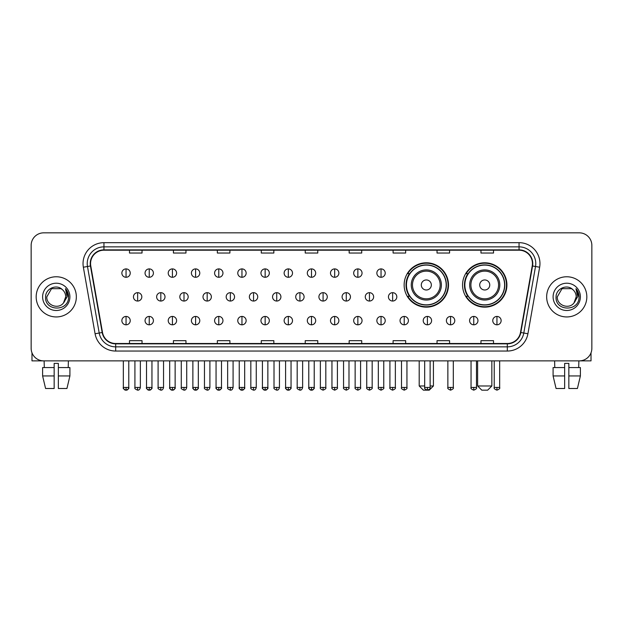 <?xml version="1.0" encoding="UTF-8"?>
<svg xmlns="http://www.w3.org/2000/svg" width="623" height="623" viewBox="0 0 623 623"><rect width="100%" height="100%" fill="white"/><g stroke="black" fill="none" stroke-linecap="round" stroke-linejoin="round"><path stroke-width="0.93" d="M462.554 284.968A22.179 22.179 0 0 0 484.733 307.147A22.179 22.179 0 0 0 506.912 284.968A22.179 22.179 0 0 0 484.733 262.797A22.179 22.179 0 0 0 462.554 284.968M404.14 284.968A22.179 22.179 0 0 0 426.319 307.147A22.179 22.179 0 0 0 448.498 284.968A22.179 22.179 0 0 0 426.319 262.797A22.179 22.179 0 0 0 404.14 284.968M409.459 296.268A20.294 20.294 0 0 1 409.459 273.676M467.873 296.268A20.294 20.294 0 0 1 467.873 273.676M31.15 245.384L31.15 348.319A12.553 12.553 0 0 0 43.703 360.873L579.297 360.873A12.553 12.553 0 0 0 591.85 348.319L591.85 245.384A12.553 12.553 0 0 0 579.297 232.838L43.703 232.838A12.553 12.553 0 0 0 31.15 245.384L31.15 348.319M36.173 296.852A20.084 20.084 0 0 0 56.257 316.943A20.084 20.084 0 0 0 76.341 296.852A20.084 20.084 0 0 0 56.257 276.768A20.084 20.084 0 0 0 36.173 296.852A20.084 20.084 0 0 0 56.257 316.943A20.084 20.084 0 0 0 76.341 296.852A20.084 20.084 0 0 0 56.257 276.768A20.084 20.084 0 0 0 36.173 296.852M546.659 296.852A20.084 20.084 0 0 0 566.743 316.943A20.084 20.084 0 0 0 586.827 296.852A20.084 20.084 0 0 0 566.743 276.768A20.084 20.084 0 0 0 546.659 296.852A20.084 20.084 0 0 0 566.743 316.943A20.084 20.084 0 0 0 586.827 296.852A20.084 20.084 0 0 0 566.743 276.768A20.084 20.084 0 0 0 546.659 296.852M90.569 263.591A13.387 13.387 0 0 1 103.955 250.197L519.045 250.197A13.387 13.387 0 0 1 532.229 265.912L520.501 332.448A13.387 13.387 0 0 1 507.309 343.507L115.691 343.507A13.387 13.387 0 0 1 102.499 332.448L90.771 265.912A13.387 13.387 0 0 1 90.569 263.591M90.234 263.591A13.722 13.722 0 0 0 90.444 265.974L102.172 332.503A13.722 13.722 0 0 0 115.691 343.841L507.309 343.841A13.722 13.722 0 0 0 520.828 332.503L532.556 265.974A13.722 13.722 0 0 0 519.045 249.862L103.955 249.862A13.722 13.722 0 0 0 90.234 263.591M83.357 267.22A20.925 20.925 0 0 1 103.955 242.666L519.045 242.666A20.925 20.925 0 0 1 539.643 267.22L527.915 333.757A20.925 20.925 0 0 1 507.309 351.045L115.691 351.045A20.925 20.925 0 0 1 95.085 333.757L83.357 267.22L87.477 266.496A16.735 16.735 0 0 1 103.955 246.856L519.045 246.856A16.735 16.735 0 0 1 535.523 266.496L523.795 333.025A16.735 16.735 0 0 1 507.309 346.855L115.691 346.855A16.735 16.735 0 0 1 99.205 333.025L87.477 266.496A16.735 16.735 0 0 1 87.22 263.591M579.297 232.838L43.703 232.838M43.703 360.873L579.297 360.873M591.85 348.319L591.85 245.384M520.828 332.503L523.795 333.025L535.523 266.496L539.643 267.22M305.223 250.197L305.223 253.031L317.777 253.031L317.777 250.197M261.286 250.197L261.286 253.031L273.84 253.031L273.84 250.197M217.349 250.197L217.349 253.031L229.903 253.031L229.903 250.197M173.42 250.197L173.42 253.031L185.973 253.031L185.973 250.197M129.483 250.197L129.483 253.031L142.036 253.031L142.036 250.197M349.16 250.197L349.16 253.031L361.714 253.031L361.714 250.197M393.097 250.197L393.097 253.031L405.651 253.031L405.651 250.197M437.027 250.197L437.027 253.031L449.58 253.031L449.58 250.197M480.964 250.197L480.964 253.031L493.517 253.031L493.517 250.197M317.777 343.507L317.777 340.68L305.223 340.68L305.223 343.507M273.84 343.507L273.84 340.68L261.286 340.68L261.286 343.507M229.903 343.507L229.903 340.68L217.349 340.68L217.349 343.507M185.973 343.507L185.973 340.68L173.42 340.68L173.42 343.507M142.036 343.507L142.036 340.68L129.483 340.68L129.483 343.507M361.714 343.507L361.714 340.68L349.16 340.68L349.16 343.507M405.651 343.507L405.651 340.68L393.097 340.68L393.097 343.507M449.58 343.507L449.58 340.68L437.027 340.68L437.027 343.507M493.517 343.507L493.517 340.68L480.964 340.68L480.964 343.507M62.448 289.711C56.646 283.629 45.471 288.636 45.58 296.852C44.513 311.453 68.187 311.835 68.569 297.56L68.592 296.852C68.553 293.752 67.525 291.027 65.493 288.683L67.12 296.852L63.499 302.934C58.484 309.717 46.304 305.379 46.803 296.852L51.53 288.667L60.984 288.667L62.448 289.711A9.454 9.454 0 0 1 65.711 296.852L63.499 302.934A9.454 9.454 0 0 0 65.711 296.852L63.476 302.957M42.613 296.852A13.644 13.644 0 0 0 56.257 310.495A13.644 13.644 0 0 0 69.901 296.852A13.644 13.644 0 0 0 56.257 283.216A13.644 13.644 0 0 0 42.613 296.852M65.586 288.784L68.585 297.21M31.983 352.828L31.983 360.873L80.523 360.873M42.605 367.57L42.605 375.942L45.58 388.495L42.605 375.942L42.605 367.57L54.162 367.57L54.162 363.388L58.352 363.388L58.352 367.57L69.908 367.57L69.908 375.942L66.934 388.495L69.908 375.942L58.352 375.942L58.352 367.57L58.352 388.495L66.934 388.495M68.39 360.873L68.211 367.57M54.162 367.57L54.162 388.495L45.58 388.495M42.605 375.942L54.162 375.942M44.124 360.873L44.303 367.57M430.127 385.98L433.429 385.98L429.247 390.162L423.391 390.162L419.201 385.98L424.684 385.98M431.342 284.968A5.023 5.023 0 0 0 426.319 279.953A5.023 5.023 0 0 0 421.296 284.968A5.023 5.023 0 0 0 426.319 289.991A5.023 5.023 0 0 0 431.342 284.968M441.38 284.968A15.061 15.061 0 0 0 426.319 269.907A15.061 15.061 0 0 0 411.258 284.968A15.061 15.061 0 0 0 426.319 300.037A15.061 15.061 0 0 0 441.38 284.968A15.061 15.061 0 0 1 426.319 300.037A15.061 15.061 0 0 1 411.258 284.968M446.193 284.968A19.874 19.874 0 0 0 426.319 265.094A19.874 19.874 0 0 0 406.445 284.968A19.874 19.874 0 0 0 426.319 304.849A19.874 19.874 0 0 0 446.193 284.968M448.077 284.968A21.758 21.758 0 0 1 407.722 296.268L409.739 296.268A20.061 20.061 0 0 0 439.589 300.013A20.061 20.061 0 0 0 439.589 269.93A20.061 20.061 0 0 0 409.739 273.676L407.722 273.676A21.758 21.758 0 0 1 448.077 284.968M487.661 390.162L481.805 390.162L477.615 385.98L491.843 385.98L487.661 390.162M489.756 284.968A5.023 5.023 0 0 0 484.733 279.953A5.023 5.023 0 0 0 479.71 284.968A5.023 5.023 0 0 0 484.733 289.991A5.023 5.023 0 0 0 489.756 284.968M499.794 284.968A15.061 15.061 0 0 0 484.733 269.907A15.061 15.061 0 0 0 469.664 284.968A15.061 15.061 0 0 0 484.733 300.037A15.061 15.061 0 0 0 499.794 284.968A15.061 15.061 0 0 1 484.733 300.037A15.061 15.061 0 0 1 469.664 284.968M504.607 284.968A19.874 19.874 0 0 0 484.733 265.094A19.874 19.874 0 0 0 464.859 284.968A19.874 19.874 0 0 0 484.733 304.849A19.874 19.874 0 0 0 504.607 284.968M506.491 284.968A21.758 21.758 0 0 1 466.136 296.268L468.153 296.268A20.061 20.061 0 0 0 498.003 300.013A20.061 20.061 0 0 0 498.003 269.93A20.061 20.061 0 0 0 468.153 273.676L466.136 273.676A21.758 21.758 0 0 1 506.491 284.968M126.048 268.902A4.182 4.182 0 0 0 121.867 273.084A4.182 4.182 0 0 0 126.048 277.274A4.182 4.182 0 0 0 130.238 273.084A4.182 4.182 0 0 0 126.048 268.902L126.048 277.274A4.182 4.182 0 0 0 130.238 273.084A4.182 4.182 0 0 0 126.048 268.902M149.232 268.902A4.182 4.182 0 0 0 145.05 273.084A4.182 4.182 0 0 0 149.232 277.274A4.182 4.182 0 0 0 153.414 273.084A4.182 4.182 0 0 0 149.232 268.902L149.232 277.274A4.182 4.182 0 0 0 153.414 273.084A4.182 4.182 0 0 0 149.232 268.902M172.415 268.902A4.182 4.182 0 0 0 168.226 273.084A4.182 4.182 0 0 0 172.415 277.274A4.182 4.182 0 0 0 176.597 273.084A4.182 4.182 0 0 0 172.415 268.902L172.415 277.274A4.182 4.182 0 0 0 176.597 273.084A4.182 4.182 0 0 0 172.415 268.902M195.591 268.902A4.182 4.182 0 0 0 191.409 273.084A4.182 4.182 0 0 0 195.591 277.274A4.182 4.182 0 0 0 199.781 273.084A4.182 4.182 0 0 0 195.591 268.902L195.591 277.274A4.182 4.182 0 0 0 199.781 273.084A4.182 4.182 0 0 0 195.591 268.902M218.774 268.902A4.182 4.182 0 0 0 214.592 273.084A4.182 4.182 0 0 0 218.774 277.274A4.182 4.182 0 0 0 222.956 273.084A4.182 4.182 0 0 0 218.774 268.902L218.774 277.274A4.182 4.182 0 0 0 222.956 273.084A4.182 4.182 0 0 0 218.774 268.902M241.958 268.902A4.182 4.182 0 0 0 237.776 273.084A4.182 4.182 0 0 0 241.958 277.274A4.182 4.182 0 0 0 246.14 273.084A4.182 4.182 0 0 0 241.958 268.902L241.958 277.274A4.182 4.182 0 0 0 246.14 273.084A4.182 4.182 0 0 0 241.958 268.902M265.141 268.902A4.182 4.182 0 0 0 260.951 273.084A4.182 4.182 0 0 0 265.141 277.274A4.182 4.182 0 0 0 269.323 273.084A4.182 4.182 0 0 0 265.141 268.902L265.141 277.274A4.182 4.182 0 0 0 269.323 273.084A4.182 4.182 0 0 0 265.141 268.902M288.317 268.902A4.182 4.182 0 0 0 284.135 273.084A4.182 4.182 0 0 0 288.317 277.274A4.182 4.182 0 0 0 292.506 273.084A4.182 4.182 0 0 0 288.317 268.902L288.317 277.274A4.182 4.182 0 0 0 292.506 273.084A4.182 4.182 0 0 0 288.317 268.902M311.5 268.902A4.182 4.182 0 0 0 307.318 273.084A4.182 4.182 0 0 0 311.5 277.274A4.182 4.182 0 0 0 315.682 273.084A4.182 4.182 0 0 0 311.5 268.902L311.5 277.274A4.182 4.182 0 0 0 315.682 273.084A4.182 4.182 0 0 0 311.5 268.902M334.683 268.902A4.182 4.182 0 0 0 330.494 273.084A4.182 4.182 0 0 0 334.683 277.274A4.182 4.182 0 0 0 338.865 273.084A4.182 4.182 0 0 0 334.683 268.902L334.683 277.274A4.182 4.182 0 0 0 338.865 273.084A4.182 4.182 0 0 0 334.683 268.902M357.859 268.902A4.182 4.182 0 0 0 353.677 273.084A4.182 4.182 0 0 0 357.859 277.274A4.182 4.182 0 0 0 362.049 273.084A4.182 4.182 0 0 0 357.859 268.902L357.859 277.274A4.182 4.182 0 0 0 362.049 273.084A4.182 4.182 0 0 0 357.859 268.902M381.042 268.902A4.182 4.182 0 0 0 376.86 273.084A4.182 4.182 0 0 0 381.042 277.274A4.182 4.182 0 0 0 385.224 273.084A4.182 4.182 0 0 0 381.042 268.902L381.042 277.274A4.182 4.182 0 0 0 385.224 273.084A4.182 4.182 0 0 0 381.042 268.902M137.644 292.67A4.182 4.182 0 0 0 133.454 296.852A4.182 4.182 0 0 0 137.644 301.041A4.182 4.182 0 0 0 141.826 296.852A4.182 4.182 0 0 0 137.644 292.67L137.644 301.041A4.182 4.182 0 0 0 141.826 296.852A4.182 4.182 0 0 0 137.644 292.67M160.82 292.67A4.182 4.182 0 0 0 156.638 296.852A4.182 4.182 0 0 0 160.82 301.041A4.182 4.182 0 0 0 165.009 296.852A4.182 4.182 0 0 0 160.82 292.67L160.82 301.041A4.182 4.182 0 0 0 165.009 296.852A4.182 4.182 0 0 0 160.82 292.67M184.003 292.67A4.182 4.182 0 0 0 179.821 296.852A4.182 4.182 0 0 0 184.003 301.041A4.182 4.182 0 0 0 188.185 296.852A4.182 4.182 0 0 0 184.003 292.67L184.003 301.041A4.182 4.182 0 0 0 188.185 296.852A4.182 4.182 0 0 0 184.003 292.67M207.186 292.67A4.182 4.182 0 0 0 202.997 296.852A4.182 4.182 0 0 0 207.186 301.041A4.182 4.182 0 0 0 211.368 296.852A4.182 4.182 0 0 0 207.186 292.67L207.186 301.041A4.182 4.182 0 0 0 211.368 296.852A4.182 4.182 0 0 0 207.186 292.67M230.362 292.67A4.182 4.182 0 0 0 226.18 296.852A4.182 4.182 0 0 0 230.362 301.041A4.182 4.182 0 0 0 234.552 296.852A4.182 4.182 0 0 0 230.362 292.67L230.362 301.041A4.182 4.182 0 0 0 234.552 296.852A4.182 4.182 0 0 0 230.362 292.67M253.545 292.67A4.182 4.182 0 0 0 249.364 296.852A4.182 4.182 0 0 0 253.545 301.041A4.182 4.182 0 0 0 257.735 296.852A4.182 4.182 0 0 0 253.545 292.67L253.545 301.041A4.182 4.182 0 0 0 257.735 296.852A4.182 4.182 0 0 0 253.545 292.67M276.729 292.67A4.182 4.182 0 0 0 272.547 296.852A4.182 4.182 0 0 0 276.729 301.041A4.182 4.182 0 0 0 280.911 296.852A4.182 4.182 0 0 0 276.729 292.67L276.729 301.041A4.182 4.182 0 0 0 280.911 296.852A4.182 4.182 0 0 0 276.729 292.67M299.912 292.67A4.182 4.182 0 0 0 295.723 296.852A4.182 4.182 0 0 0 299.912 301.041A4.182 4.182 0 0 0 304.094 296.852A4.182 4.182 0 0 0 299.912 292.67L299.912 301.041A4.182 4.182 0 0 0 304.094 296.852A4.182 4.182 0 0 0 299.912 292.67M323.088 292.67A4.182 4.182 0 0 0 318.906 296.852A4.182 4.182 0 0 0 323.088 301.041A4.182 4.182 0 0 0 327.277 296.852A4.182 4.182 0 0 0 323.088 292.67L323.088 301.041A4.182 4.182 0 0 0 327.277 296.852A4.182 4.182 0 0 0 323.088 292.67M346.271 292.67A4.182 4.182 0 0 0 342.089 296.852A4.182 4.182 0 0 0 346.271 301.041A4.182 4.182 0 0 0 350.453 296.852A4.182 4.182 0 0 0 346.271 292.67L346.271 301.041A4.182 4.182 0 0 0 350.453 296.852A4.182 4.182 0 0 0 346.271 292.67M369.455 292.67A4.182 4.182 0 0 0 365.265 296.852A4.182 4.182 0 0 0 369.455 301.041A4.182 4.182 0 0 0 373.636 296.852A4.182 4.182 0 0 0 369.455 292.67L369.455 301.041A4.182 4.182 0 0 0 373.636 296.852A4.182 4.182 0 0 0 369.455 292.67M392.638 292.67A4.182 4.182 0 0 0 388.448 296.852A4.182 4.182 0 0 0 392.638 301.041A4.182 4.182 0 0 0 396.82 296.852A4.182 4.182 0 0 0 392.638 292.67L392.638 301.041A4.182 4.182 0 0 0 396.82 296.852A4.182 4.182 0 0 0 392.638 292.67M126.048 316.437A4.182 4.182 0 0 0 121.867 320.619A4.182 4.182 0 0 0 126.048 324.809A4.182 4.182 0 0 0 130.238 320.619A4.182 4.182 0 0 0 126.048 316.437L126.048 324.809A4.182 4.182 0 0 0 130.238 320.619A4.182 4.182 0 0 0 126.048 316.437M149.232 316.437A4.182 4.182 0 0 0 145.05 320.619A4.182 4.182 0 0 0 149.232 324.809A4.182 4.182 0 0 0 153.414 320.619A4.182 4.182 0 0 0 149.232 316.437L149.232 324.809A4.182 4.182 0 0 0 153.414 320.619A4.182 4.182 0 0 0 149.232 316.437M172.415 316.437A4.182 4.182 0 0 0 168.226 320.619A4.182 4.182 0 0 0 172.415 324.809A4.182 4.182 0 0 0 176.597 320.619A4.182 4.182 0 0 0 172.415 316.437L172.415 324.809A4.182 4.182 0 0 0 176.597 320.619A4.182 4.182 0 0 0 172.415 316.437M195.591 316.437A4.182 4.182 0 0 0 191.409 320.619A4.182 4.182 0 0 0 195.591 324.809A4.182 4.182 0 0 0 199.781 320.619A4.182 4.182 0 0 0 195.591 316.437L195.591 324.809A4.182 4.182 0 0 0 199.781 320.619A4.182 4.182 0 0 0 195.591 316.437M218.774 316.437A4.182 4.182 0 0 0 214.592 320.619A4.182 4.182 0 0 0 218.774 324.809A4.182 4.182 0 0 0 222.956 320.619A4.182 4.182 0 0 0 218.774 316.437L218.774 324.809A4.182 4.182 0 0 0 222.956 320.619A4.182 4.182 0 0 0 218.774 316.437M241.958 316.437A4.182 4.182 0 0 0 237.776 320.619A4.182 4.182 0 0 0 241.958 324.809A4.182 4.182 0 0 0 246.14 320.619A4.182 4.182 0 0 0 241.958 316.437L241.958 324.809A4.182 4.182 0 0 0 246.14 320.619A4.182 4.182 0 0 0 241.958 316.437M265.141 316.437A4.182 4.182 0 0 0 260.951 320.619A4.182 4.182 0 0 0 265.141 324.809A4.182 4.182 0 0 0 269.323 320.619A4.182 4.182 0 0 0 265.141 316.437L265.141 324.809A4.182 4.182 0 0 0 269.323 320.619A4.182 4.182 0 0 0 265.141 316.437M288.317 316.437A4.182 4.182 0 0 0 284.135 320.619A4.182 4.182 0 0 0 288.317 324.809A4.182 4.182 0 0 0 292.506 320.619A4.182 4.182 0 0 0 288.317 316.437L288.317 324.809A4.182 4.182 0 0 0 292.506 320.619A4.182 4.182 0 0 0 288.317 316.437M311.5 316.437A4.182 4.182 0 0 0 307.318 320.619A4.182 4.182 0 0 0 311.5 324.809A4.182 4.182 0 0 0 315.682 320.619A4.182 4.182 0 0 0 311.5 316.437L311.5 324.809A4.182 4.182 0 0 0 315.682 320.619A4.182 4.182 0 0 0 311.5 316.437M334.683 316.437A4.182 4.182 0 0 0 330.494 320.619A4.182 4.182 0 0 0 334.683 324.809A4.182 4.182 0 0 0 338.865 320.619A4.182 4.182 0 0 0 334.683 316.437L334.683 324.809A4.182 4.182 0 0 0 338.865 320.619A4.182 4.182 0 0 0 334.683 316.437M357.859 316.437A4.182 4.182 0 0 0 353.677 320.619A4.182 4.182 0 0 0 357.859 324.809A4.182 4.182 0 0 0 362.049 320.619A4.182 4.182 0 0 0 357.859 316.437L357.859 324.809A4.182 4.182 0 0 0 362.049 320.619A4.182 4.182 0 0 0 357.859 316.437M381.042 316.437A4.182 4.182 0 0 0 376.86 320.619A4.182 4.182 0 0 0 381.042 324.809A4.182 4.182 0 0 0 385.224 320.619A4.182 4.182 0 0 0 381.042 316.437L381.042 324.809A4.182 4.182 0 0 0 385.224 320.619A4.182 4.182 0 0 0 381.042 316.437M404.226 316.437A4.182 4.182 0 0 0 400.044 320.619A4.182 4.182 0 0 0 404.226 324.809A4.182 4.182 0 0 0 408.408 320.619A4.182 4.182 0 0 0 404.226 316.437L404.226 324.809A4.182 4.182 0 0 0 408.408 320.619A4.182 4.182 0 0 0 404.226 316.437M427.409 316.437A4.182 4.182 0 0 0 423.219 320.619A4.182 4.182 0 0 0 427.409 324.809A4.182 4.182 0 0 0 431.591 320.619A4.182 4.182 0 0 0 427.409 316.437L427.409 324.809A4.182 4.182 0 0 0 431.591 320.619A4.182 4.182 0 0 0 427.409 316.437M450.585 316.437A4.182 4.182 0 0 0 446.403 320.619A4.182 4.182 0 0 0 450.585 324.809A4.182 4.182 0 0 0 454.774 320.619A4.182 4.182 0 0 0 450.585 316.437L450.585 324.809A4.182 4.182 0 0 0 454.774 320.619A4.182 4.182 0 0 0 450.585 316.437M473.768 316.437A4.182 4.182 0 0 0 469.586 320.619A4.182 4.182 0 0 0 473.768 324.809A4.182 4.182 0 0 0 477.95 320.619A4.182 4.182 0 0 0 473.768 316.437L473.768 324.809A4.182 4.182 0 0 0 477.95 320.619A4.182 4.182 0 0 0 473.768 316.437M496.952 316.437A4.182 4.182 0 0 0 492.762 320.619A4.182 4.182 0 0 0 496.952 324.809A4.182 4.182 0 0 0 501.133 320.619A4.182 4.182 0 0 0 496.952 316.437L496.952 324.809A4.182 4.182 0 0 0 501.133 320.619A4.182 4.182 0 0 0 496.952 316.437M591.017 352.828L591.017 360.873L542.477 360.873M553.092 367.57L553.092 375.942L556.066 388.495L553.092 375.942L553.092 367.57L564.648 367.57L564.648 363.388L568.838 363.388L568.838 367.57L580.395 367.57L580.395 375.942L577.42 388.495L580.395 375.942L568.838 375.942L568.838 367.57M578.876 360.873L578.697 367.57M564.648 367.57L564.648 388.495L556.066 388.495M553.092 375.942L564.648 375.942M577.42 388.495L568.838 388.495L568.838 375.942M554.61 360.873L554.789 367.57M572.942 289.711C567.132 283.629 555.965 288.636 556.066 296.852C555.007 311.453 578.674 311.835 579.055 297.56L579.079 296.852C579.04 293.752 578.012 291.027 575.979 288.683L577.614 296.852L573.993 302.934C568.97 309.717 556.798 305.379 557.289 296.852L562.016 288.667L571.47 288.667L572.942 289.711A9.454 9.454 0 0 1 576.197 296.852L573.993 302.934A9.454 9.454 0 0 0 576.197 296.852L573.97 302.957M553.099 296.852A13.644 13.644 0 0 0 566.743 310.495A13.644 13.644 0 0 0 580.387 296.852A13.644 13.644 0 0 0 566.743 283.216A13.644 13.644 0 0 0 553.099 296.852M576.073 288.784L579.071 297.21M519.045 242.666L519.045 249.862M87.477 266.496L90.444 265.974M115.691 351.045L115.691 343.841M507.309 343.841L507.309 351.045M95.085 333.757L102.172 332.503M532.556 265.974L535.523 266.496M103.955 242.666L103.955 249.862M523.795 333.025L527.915 333.757M440.157 284.968A13.838 13.838 0 0 0 426.319 271.13A13.838 13.838 0 0 0 412.481 284.968A13.838 13.838 0 0 0 426.319 298.806A13.838 13.838 0 0 0 440.157 284.968M498.571 284.968A13.838 13.838 0 0 0 484.733 271.13A13.838 13.838 0 0 0 470.895 284.968A13.838 13.838 0 0 0 484.733 298.806A13.838 13.838 0 0 0 498.571 284.968M137.644 387.444L134.918 387.444C134.373 388.316 135.277 389.219 137.644 390.162L137.644 387.444L140.362 387.444L140.362 360.873M160.82 387.444L158.102 387.444C157.549 388.316 158.46 389.219 160.82 390.162L160.82 387.444L163.545 387.444L163.545 360.873M184.003 387.444L181.285 387.444C180.732 388.316 181.636 389.219 184.003 390.162L184.003 387.444L186.721 387.444L186.721 360.873M207.186 387.444L204.469 387.444C203.916 388.316 204.819 389.219 207.186 390.162L207.186 387.444L209.904 387.444L209.904 360.873M230.362 387.444L227.644 387.444C227.091 388.316 228.002 389.219 230.362 390.162L230.362 387.444L233.088 387.444L233.088 360.873M253.545 387.444L250.828 387.444C250.275 388.316 251.186 389.219 253.545 390.162L253.545 387.444L256.263 387.444L256.263 360.873M276.729 387.444L274.011 387.444C273.458 388.316 274.361 389.219 276.729 390.162L276.729 387.444L279.447 387.444L279.447 360.873M299.912 387.444L297.187 387.444C296.641 388.316 297.545 389.219 299.912 390.162L299.912 387.444L302.63 387.444L302.63 360.873M323.088 387.444L320.37 387.444C319.817 388.316 320.728 389.219 323.088 390.162L323.088 387.444L325.813 387.444L325.813 360.873M346.271 387.444L343.553 387.444C343 388.316 343.904 389.219 346.271 390.162L346.271 387.444L348.989 387.444L348.989 360.873M369.455 387.444L366.737 387.444C366.184 388.316 367.087 389.219 369.455 390.162L369.455 387.444L372.172 387.444L372.172 360.873M392.638 387.444L389.912 387.444C389.359 388.316 390.271 389.219 392.638 390.162L392.638 387.444L395.356 387.444L395.356 360.873M126.048 387.444L123.331 387.444C122.778 388.316 123.689 389.219 126.048 390.162L126.048 387.444L128.774 387.444C129.319 388.316 128.416 389.219 126.048 390.162C124.709 390.294 123.806 389.383 123.331 387.444L123.331 360.873M149.232 387.444L146.514 387.444C145.961 388.316 146.864 389.219 149.232 390.162L149.232 387.444L151.95 387.444C152.503 388.316 151.599 389.219 149.232 390.162C147.892 390.294 146.989 389.383 146.514 387.444L146.514 360.873M172.415 387.444L169.69 387.444C169.144 388.316 170.048 389.219 172.415 390.162L172.415 387.444L175.133 387.444C175.686 388.316 174.775 389.219 172.415 390.162C171.076 390.294 170.165 389.383 169.69 387.444L169.69 360.873M195.591 387.444L192.873 387.444C192.32 388.316 193.231 389.219 195.591 390.162L195.591 387.444L198.316 387.444C198.869 388.316 197.958 389.219 195.591 390.162C194.259 390.294 193.348 389.383 192.873 387.444L192.873 360.873L192.873 387.444M218.774 387.444L216.056 387.444C215.503 388.316 216.407 389.219 218.774 390.162L218.774 387.444L221.492 387.444C222.045 388.316 221.142 389.219 218.774 390.162C217.435 390.294 216.531 389.383 216.056 387.444L216.056 360.873M241.958 387.444L239.24 387.444C238.687 388.316 239.59 389.219 241.958 390.162L241.958 387.444L244.675 387.444C245.228 388.316 244.325 389.219 241.958 390.162C240.618 390.294 239.715 389.383 239.24 387.444L239.24 360.873M265.141 387.444L262.415 387.444C261.862 388.316 262.774 389.219 265.141 390.162L265.141 387.444L267.859 387.444C268.412 388.316 267.501 389.219 265.141 390.162C263.802 390.294 262.89 389.383 262.415 387.444L262.415 360.873M288.317 387.444L285.599 387.444C285.046 388.316 285.957 389.219 288.317 390.162L288.317 387.444L291.042 387.444C291.587 388.316 290.684 389.219 288.317 390.162C286.977 390.294 286.074 389.383 285.599 387.444L285.599 360.873M311.5 387.444L308.782 387.444C308.229 388.316 309.133 389.219 311.5 390.162L311.5 387.444L314.218 387.444C314.771 388.316 313.867 389.219 311.5 390.162C310.161 390.294 309.257 389.383 308.782 387.444L308.782 360.873M334.683 387.444L331.958 387.444C331.413 388.316 332.316 389.219 334.683 390.162L334.683 387.444L337.401 387.444L337.401 360.873L337.401 387.444C337.954 388.316 337.043 389.219 334.683 390.162M357.859 387.444L355.141 387.444L355.141 360.873L355.141 387.444C354.588 388.316 355.499 389.219 357.859 390.162L357.859 387.444L360.585 387.444L360.585 360.873M381.042 387.444L378.325 387.444C377.772 388.316 378.675 389.219 381.042 390.162L381.042 387.444L383.76 387.444L383.76 360.873M404.226 387.444L401.508 387.444C400.955 388.316 401.858 389.219 404.226 390.162L404.226 387.444L406.944 387.444L406.944 360.873M427.409 387.444L424.684 387.444C424.131 388.316 425.042 389.219 427.409 390.162L427.409 387.444L430.127 387.444L430.127 360.873M450.585 387.444L447.867 387.444C447.314 388.316 448.225 389.219 450.585 390.162L450.585 387.444L453.31 387.444L453.31 360.873M473.768 387.444L471.05 387.444C470.497 388.316 471.401 389.219 473.768 390.162L473.768 387.444L476.486 387.444L476.486 360.873M496.952 387.444L494.226 387.444C493.681 388.316 494.584 389.219 496.952 390.162L496.952 387.444L499.669 387.444L499.669 360.873M433.429 360.873L433.429 385.98M419.201 360.873L419.201 385.98M491.843 360.873L491.843 385.98M477.615 360.873L477.615 385.98M134.918 387.444L134.918 360.873M140.362 387.444C139.887 389.383 138.984 390.294 137.644 390.162M158.102 387.444L158.102 360.873M163.545 387.444C163.07 389.383 162.159 390.294 160.82 390.162M181.285 387.444L181.285 360.873M186.721 387.444C186.246 389.383 185.343 390.294 184.003 390.162M204.469 387.444L204.469 360.873M209.904 387.444C209.429 389.383 208.526 390.294 207.186 390.162M227.644 387.444L227.644 360.873M233.088 387.444C232.613 389.383 231.701 390.294 230.362 390.162M250.828 387.444L250.828 360.873M256.263 387.444C255.796 389.383 254.885 390.294 253.545 390.162M274.011 387.444L274.011 360.873M279.447 387.444C278.972 389.383 278.068 390.294 276.729 390.162M297.187 387.444L297.187 360.873M302.63 387.444C302.155 389.383 301.252 390.294 299.912 390.162M320.37 387.444L320.37 360.873M325.813 387.444C326.359 388.316 325.455 389.219 323.088 390.162M343.553 387.444L343.553 360.873M348.989 387.444C349.542 388.316 348.639 389.219 346.271 390.162M366.737 387.444L366.737 360.873M372.172 387.444C372.725 388.316 371.814 389.219 369.455 390.162M389.912 387.444L389.912 360.873M395.356 387.444C395.909 388.316 394.998 389.219 392.638 390.162M126.048 390.162C127.388 390.294 128.299 389.383 128.774 387.444L128.774 360.873M149.232 390.162C150.571 390.294 151.475 389.383 151.95 387.444L151.95 360.873M172.415 390.162C173.755 390.294 174.658 389.383 175.133 387.444L175.133 360.873M195.591 390.162C196.93 390.294 197.841 389.383 198.316 387.444L198.316 360.873M218.774 390.162C220.114 390.294 221.017 389.383 221.492 387.444L221.492 360.873M241.958 390.162C243.297 390.294 244.2 389.383 244.675 387.444L244.675 360.873M265.141 390.162C266.473 390.294 267.384 389.383 267.859 387.444L267.859 360.873M288.317 390.162C289.656 390.294 290.567 389.383 291.042 387.444L291.042 360.873M311.5 390.162C312.839 390.294 313.743 389.383 314.218 387.444L314.218 360.873M331.958 387.444L331.958 360.873M360.585 387.444C361.138 388.316 360.226 389.219 357.859 390.162M378.325 387.444L378.325 360.873M383.76 387.444C384.313 388.316 383.41 389.219 381.042 390.162M401.508 387.444L401.508 360.873M406.944 387.444C407.497 388.316 406.593 389.219 404.226 390.162M424.684 387.444L424.684 360.873M430.127 387.444C430.68 388.316 429.769 389.219 427.409 390.162M447.867 387.444L447.867 360.873M453.31 387.444C453.856 388.316 452.952 389.219 450.585 390.162M471.05 387.444L471.05 360.873M476.486 387.444C477.039 388.316 476.136 389.219 473.768 390.162M494.226 387.444L494.226 360.873M499.669 387.444C500.222 388.316 499.311 389.219 496.952 390.162"/></g></svg>
